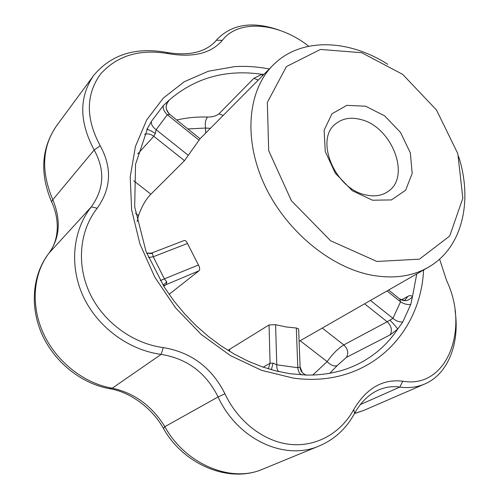 <?xml version="1.0" encoding="UTF-8"?>
<svg xmlns="http://www.w3.org/2000/svg" width="499" height="499" viewBox="0 0 499 499"><rect width="100%" height="100%" fill="white"/><g stroke="black" fill="none" stroke-linecap="round" stroke-linejoin="round"><path stroke-width="0.75" d="M354.527 413.471L363.821 410.403M455.013 310.39C460.109 342.788 448.189 374.163 424.686 384.012C417.058 387.286 408.762 388.309 399.805 387.081C392.464 386.001 385.29 387.006 378.279 390.099C368.68 394.497 360.783 402.25 354.596 413.353C346.337 428.535 334.604 439.376 319.379 445.875C284.767 461.244 237.524 439.519 218.1 396.942C206.037 372.759 187.05 358.569 161.133 354.384C128.873 350.161 97.623 327.269 83.283 296.518C69.018 265.699 72.835 230.226 91.305 206.854C104.191 188.834 105.152 169.885 94.174 149.993C79.098 121.725 78.961 96.843 93.768 75.343C111.258 54.478 135.591 46.85 166.778 52.457C188.815 56.119 205.07 52.389 215.549 41.274L217.564 38.878C232.571 23.927 253.174 21.033 279.353 30.196M401.47 299.887L407.845 296.369C410.003 295.252 411.532 295.396 412.43 296.793L410.777 304.402L402.787 321.955L397.666 329.147C387.742 344.079 374.593 355.693 358.213 363.996C342.85 371.636 325.56 375.329 306.349 375.073L290 373.707L276.153 370.988L262.2 366.827L248.284 361.245L234.561 354.265L221.169 345.944L208.283 336.363L196.032 325.616L184.574 313.802L174.032 301.065L164.527 287.536L146.039 251.515L134.686 206.798L135.541 164.352L147.81 127.781L151.384 121.425L163.316 105.607L168.731 100.505C169.298 100.237 168.818 100.991 167.277 102.769M205.613 133.152L205.613 128.043C204.833 123.396 205.476 119.735 207.553 117.053C212.281 117.122 216.086 116.049 218.967 113.834L253.872 78.318L261.925 74.314L263.983 74.314M93.768 75.343L56.481 125.91C42.047 146.837 40.831 171.45 52.813 199.737C61.103 219.922 59.905 237.624 49.226 252.85C33.314 273.146 30.395 305.02 43.376 333.401C56.368 361.694 83.994 383.432 112.256 388.197C134.35 392.987 151.883 405.812 164.857 426.67C185.241 464.095 231.031 483.232 262.574 469.222L262.761 469.147M51.584 201.789L52.813 199.737L94.174 149.993L100.187 145.758C112.225 167.658 111.227 188.479 97.193 208.233L91.305 206.854L49.002 253.124C59.206 239.844 59.899 219.398 51.459 201.527C39.683 173.415 41.361 148.209 56.481 125.91M109.306 388.634L112.256 388.197L161.133 354.384L163.248 347.585C191.242 352.232 211.807 367.632 224.937 393.792C238.135 421.904 264.177 441.783 290.48 444.441C316.821 446.998 341.173 432.727 353.747 409.523C366.353 388.222 382.702 378.785 402.787 381.199C447.204 389.195 469.796 328.797 446.611 280.606L439.594 259.124M163.479 428.479L164.857 426.67L218.1 396.942L224.937 393.792M312.748 375.042L327.151 361.625C332.365 354.165 337.917 348.589 343.799 344.915C347.884 348.876 348.764 353.036 346.431 357.384L337.162 365.611C334.087 366.622 330.756 365.299 327.151 361.625L300.173 340.736M227.937 350.348L269.061 324.943L275.604 324.706L286.033 326.939L296.319 328.011L298.633 328.891M187.861 128.942L205.613 128.043L210.391 128.337M188.198 155.251L156.15 129.721L167.308 114.739L169.772 114.427L200.068 138.741L184.487 160.678L150.885 194.192C145.908 199.182 141.797 206.312 138.547 215.58L135.578 213.285M365.948 194.959C334.885 189.252 314.208 139.102 335.852 123.702C342.607 118.363 350.872 116.953 360.652 119.492C391.858 126.54 411.444 176.877 387.848 191.616C381.785 195.72 374.487 196.837 365.948 194.959M372.447 200.211L352.294 190.718L335.34 173.247L325.261 151.534L324.125 130.245L331.941 113.809L346.811 105.351L365.599 106.193L384.667 115.88L400.529 132.447L410.328 152.856L412.205 173.409L405.6 190.238L391.49 199.924L372.447 200.211M169.105 294.341L198.976 270.801C200.074 269.541 199.893 267.607 198.434 265L187.474 243.481C186.451 241.179 185.304 240.206 184.044 240.562L151.447 253.112M137.119 221.706L138.547 215.58M269.061 324.943L270.059 363.247L273.047 363.116L276.758 364.794C276.683 368.468 277.456 370.763 279.072 371.68M296.319 328.011L297.803 367.732L300.092 366.946L302.282 372.516M160.26 280.631L164.371 278.86L166.753 281.866L166.51 284.156L163.778 286.364M273.047 363.116L271.394 369.728M166.753 281.866L163.092 285.278M146.7 253.18L151.334 253.155L152.544 253.642L153.249 256.76L148.502 257.503M152.544 253.642L146.737 253.274M151.384 121.425C150.966 124.239 152.557 127.002 156.15 129.721L155.326 133.489L153.804 136.296C150.729 134 147.654 133.364 144.573 134.368M155.326 133.489C151.035 130.769 148.247 129.409 146.962 129.403M169.579 114.308C165.3 109.886 165.019 105.283 168.731 100.505C194.884 77.807 225.947 69.074 261.925 74.314L262.611 75.692M198.864 140.044L167.308 114.739C164.084 111.626 162.755 108.576 163.316 105.607M389.925 320.146C393.992 324.225 396.574 327.225 397.666 329.147L390.143 334.866C392.464 330.338 391.472 325.972 387.168 321.761L392.913 318.337L370.458 300.448M402.787 321.955C399.406 322.229 396.112 321.025 392.913 318.337L400.572 301.82L399.749 299.026L388.602 290.044M410.777 304.402C407.346 304.877 403.941 304.016 400.572 301.82L387.018 290.954M299.949 366.89C300.317 370.576 302.126 373.19 305.376 374.73L306.436 375.073M416.765 273.901L412.43 296.793C408.569 301.034 404.346 301.776 399.749 299.026M275.604 324.706L276.758 364.794L297.803 367.732C298.396 372.129 299.88 374.524 302.257 374.917M458.706 156.705C473.015 201.54 462.267 248.184 428.048 267.433C412.074 276.477 393.249 279.053 371.574 275.155C329.745 267.277 284.954 229.858 264.033 183.825C243.044 137.768 248.153 89.783 273.134 65.082C300.616 37.244 348.283 38.991 387.779 64.321M376.913 261.476L330.644 240.78L291.41 200.741L268.693 150.648L267.345 102.426L286.414 66.579L320.402 49.451L361.7 52.707L402.631 74.351L436.457 109.961L457.808 153.598L462.835 198.222L449.711 236.008L419.472 259.149L376.913 261.476M308.75 46.232C279.041 22.704 238.722 18.725 222.311 40.357L216.435 40.219L214.726 42.166M222.311 40.357C211.208 53.374 193.275 57.815 168.5 53.68L166.778 52.457M168.5 53.68C139.801 48.715 117.128 55.532 100.492 74.133C85.753 94.691 85.653 118.569 100.187 145.758M360.347 404.577L399.805 387.081L402.787 381.199M354.596 413.353L353.747 409.523M97.193 208.233C79.703 230.363 76.191 263.896 89.664 292.963C103.212 322.086 132.784 343.611 163.248 347.585M423.601 269.984C420.501 335.328 366.983 388.428 293.056 378.061L261.607 370.339L230.488 355.644L201.297 334.505L175.598 307.889L154.784 277.151L139.907 243.911L131.642 209.923L130.214 176.914L135.435 146.457L146.75 119.835L163.348 98.047L184.237 81.736L208.339 71.238L234.567 66.629C246.013 65.93 257.571 66.716 269.26 68.987M346.431 357.384L390.143 334.866M322.254 328.08L343.799 344.915L387.168 321.761L364.588 303.81M176.733 120.016C186.757 117.689 197.024 116.704 207.553 117.053M229.702 349.493L229.721 351.439M218.967 113.834L223.178 115.444M150.885 194.192L133.757 180.813M268.362 368.842L270.059 363.247L263.141 367.158M164.633 285.272L198.976 270.801M137.761 153.904L153.804 136.296L184.487 160.678M187.474 243.481L153.249 256.76L164.371 278.86L198.434 265M253.872 78.318L258.251 80.083M337.162 365.611L329.82 373.283M407.845 296.369L405.219 299.949C405.063 300.679 403.204 300.329 399.643 298.901M424.686 384.012L363.677 410.465L354.471 413.571M217.564 38.878L214.283 42.621M319.379 445.875L262.574 469.222C229.153 483.743 183.576 464.694 163.385 428.323C151.74 407.371 129.229 391.809 109.961 388.746C81.58 383.825 54.697 362.424 42.084 334.517C29.535 306.604 32.373 274.438 49.002 253.124M300.092 366.902L298.639 328.885M164.664 285.241L163.691 286.233M146.787 129.522L147.81 127.781M169.648 114.327C166.716 110.641 165.593 107.778 166.279 105.726L167.464 102.445M307.49 375.192L306.349 375.073M299.113 341.341L428.048 267.433M200.074 138.734L273.134 65.082"/></g></svg>
